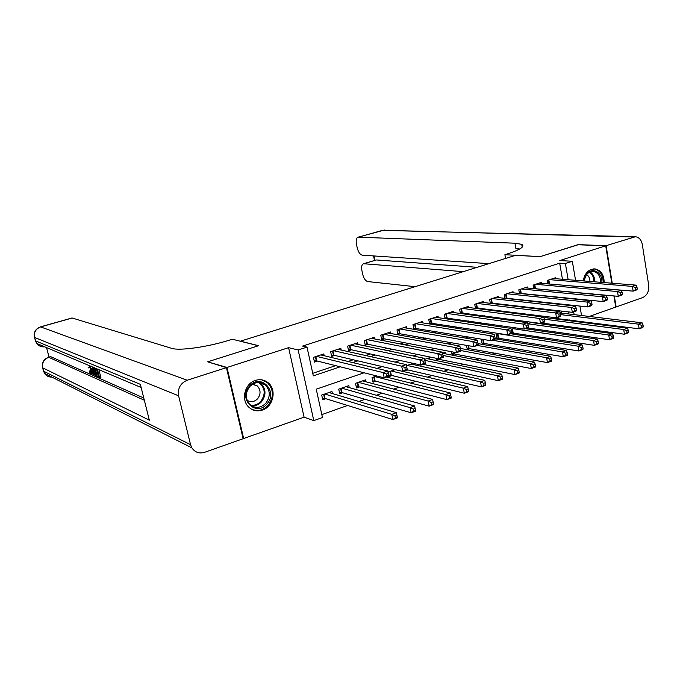 <?xml version="1.0" encoding="UTF-8"?>
<svg xmlns="http://www.w3.org/2000/svg" width="683" height="683" viewBox="0 0 683 683"><rect width="100%" height="100%" fill="white"/><g stroke="black" fill="none" stroke-linecap="round" stroke-linejoin="round"><path stroke-width="1.02" d="M262.315 410.099C273.379 406.803 277.008 389.506 268.077 382.693C264.355 379.757 260.155 378.988 255.476 380.388C244.932 383.385 240.698 399.538 248.544 406.923C252.471 410.654 257.064 411.712 262.315 410.099M604.165 282.583C604.088 274.993 601.151 270.451 595.363 268.965L591.529 269.315C586.996 271.125 584.238 274.984 583.248 280.909M364.073 372.79L316.238 389.19L322.461 417.526L313.787 420.617L298.155 349.969L307 347.109L313.318 375.872L340.254 366.797M243.011 438.238L243.66 438.52L304.089 417.176L313.787 420.617M589.267 316.442L615.733 307.094L613.906 295.91M321.821 414.607L347.579 405.471M358.874 401.467L364.987 399.29M376.401 395.244L382.139 393.212M393.656 389.122L399.026 387.218M410.654 383.095L415.665 381.31M427.387 377.153L432.057 375.496M443.882 371.304L448.21 369.768M460.12 365.542L464.124 364.116M476.128 359.856L479.816 358.549M491.897 354.264L495.269 353.068M507.443 348.748L510.517 347.656M522.76 343.31L525.534 342.328M537.854 337.957L540.347 337.069M552.735 332.672L554.955 331.887M567.411 327.473L569.357 326.781M208.272 362.016L226.987 367.463L243.66 438.52M611.823 283.189L605.71 245.803L559.812 260.547L572.32 261.273L575.556 280.295M208.187 361.649L258.601 345.7L240.459 341.167L515.537 255.331L540.082 256.663L577.733 244.753L605.71 245.803M324.177 355.741L323.785 353.939L313.437 357.346L314.47 362.084L317.501 361.085M341.21 350.055L340.843 348.33L330.64 351.685L331.656 356.398L334.636 355.408M357.986 344.445L357.644 342.806L347.596 346.11L348.586 350.789L351.523 349.816M374.532 338.93L374.199 337.359L364.295 340.621L365.268 345.265L368.163 344.309M390.83 333.5L390.522 331.998L380.755 335.208L381.712 339.827L384.563 338.879M406.897 328.147L406.607 326.705L396.985 329.872L397.916 334.465L400.725 333.535M422.734 322.88L422.461 321.488L412.976 324.613L413.889 329.172L416.656 328.258M438.349 317.689L438.093 316.349L428.736 319.431L429.633 323.964L432.365 323.059M453.751 312.566L453.503 311.286L444.283 314.317L445.128 318.688M468.931 307.529L468.692 306.291L459.608 309.279L460.41 313.488M483.905 302.552L483.684 301.357L474.711 304.311L475.479 308.366M498.675 297.651L498.462 296.499L489.617 299.41L490.343 303.32M513.24 292.819L513.035 291.709L504.319 294.578L505.002 298.351M527.609 288.055L527.413 286.98L518.815 289.805L519.473 293.459M541.781 283.36L541.602 282.31L533.116 285.101L533.739 288.636M554.75 318.859L556.406 318.278M540.56 323.802L542.473 323.136M526.175 328.813L528.352 328.053M511.593 333.902L514.034 333.048M499.299 333.535L496.148 334.627L496.968 338.999L499.521 338.102M482.616 339.314L481.387 339.741L482.215 344.138L484.81 343.233M466.498 345.333L467.266 349.346L469.895 348.432M451.54 351.736L452.103 354.631L454.776 353.7M436.403 358.319L436.727 359.992L439.434 359.045M421.052 365.021L423.878 364.466M405.232 370.536L408.101 369.964M395.124 369.614L388.337 371.962L389.276 376.529L392.102 375.539M376.76 375.974L372.039 377.614L372.995 382.198L375.863 381.199M365.84 381.763L365.448 379.893L355.501 383.334L356.483 387.953L359.386 386.945M349.235 387.611L348.817 385.656L338.717 389.148L339.724 393.801L342.67 392.768M569.596 320.762L569.451 319.943M568.418 313.932L568.06 311.832M566.916 305.173L566.813 304.609M561.733 313.13L561.537 311.977L560 312.507M553.691 317.467L553.913 318.748M547.877 317.971L547.664 316.784L544.001 318.056M531.895 322.248L527.746 323.682M515.725 327.849L511.234 329.402M460.658 348.475L460.103 347.109M445.401 353.82L445.111 352.3L442.516 353.205M429.94 359.241L429.624 357.661L424.63 359.395M413.189 363.356L406.479 365.678M414.018 363.544L414.257 364.748M332.382 393.553L331.938 391.496L321.693 395.047L322.709 399.726L325.706 398.684M562.45 279.253L559.684 263.168L302.56 346.085L307 347.109M312.754 373.319L335.635 365.644M348.074 361.469L353.162 359.762M365.738 355.536L370.417 353.965M383.129 349.696L387.415 348.262M400.264 343.95L404.157 342.644M417.134 338.29L420.651 337.103M433.748 332.715L436.907 331.648M450.114 327.217L452.923 326.278M466.241 321.804L468.7 320.976M482.13 316.468L484.264 315.759M497.787 311.217L499.597 310.611M513.223 306.035L514.709 305.54M528.437 300.93L529.615 300.537M543.429 295.901L544.308 295.602M558.207 290.941L558.805 290.736M555.774 278.724L555.595 277.708L547.22 280.465L547.817 283.88M535.779 288.824L536.368 288.627M521.24 293.639L522.111 293.349M506.504 298.514L507.665 298.13M491.555 303.465L493.024 302.979M476.401 308.477L478.177 307.896M461.025 313.574L463.117 312.882M445.436 318.73L447.852 317.936M304.089 417.176L288.593 347.673L226.987 367.463M288.593 347.673L298.155 349.969M559.684 263.168L565.387 263.518L572.32 261.273M563.808 304.276L562.596 304.695M548.517 309.527L546.989 310.048M532.996 314.846L531.143 315.486M517.244 320.25L515.059 321.001M501.262 325.731L498.727 326.602M485.024 331.298L482.138 332.288M468.547 336.958L465.294 338.068M451.805 342.695L448.176 343.942M434.806 348.526L430.794 349.901M417.544 354.451L413.121 355.963M399.999 360.462L395.175 362.118M382.181 366.575L376.931 368.376M575.308 321.497L575.171 320.668M574.13 314.624L573.66 311.866M572.627 305.805L572.525 305.233M579.927 306.044L581.54 315.512M582.573 321.608L582.71 322.444M568.162 279.706L565.387 263.518M352.752 362.588L357.866 360.863M370.519 356.603L375.215 355.023M388.004 350.712L392.307 349.269M405.215 344.915L409.134 343.6M422.171 339.203L425.714 338.017M438.87 333.586L442.046 332.51M455.322 328.045L458.139 327.089M471.526 322.581L473.993 321.753M487.491 317.211L489.626 316.485M503.217 311.909L505.027 311.303M518.721 306.693L520.215 306.189M533.995 301.544L535.182 301.143M549.047 296.473L549.943 296.174M563.893 291.47L564.491 291.274M266.831 381.78L266.942 382.232M637.273 288.977L636.974 287.073L635.497 287.586L635.805 289.49L637.273 288.977L636.829 289.865L633.15 291.146L632.39 286.399L549.67 279.663M635.497 287.586L632.39 286.399L636.078 285.127L553.162 278.51M635.805 289.49L633.15 291.146L548.389 283.932M636.974 287.073L636.078 285.127M643.284 326.696L642.985 324.826L641.525 325.364L641.824 327.234L643.284 326.696L642.823 327.481L639.177 328.822L638.426 324.143L642.08 322.803L560.162 312.942M553.819 318.184L639.177 328.822L641.824 327.234M560.581 314.615L638.426 324.143L641.525 325.364M642.08 322.803L642.985 324.826M583.769 280.952L586.688 274.02C592.332 266.626 602.713 272.457 601.851 282.395M600.613 282.301C600.502 276.308 598.163 272.713 593.587 271.527C590.949 271.219 588.609 272.244 586.569 274.592L583.88 280.961M589.933 281.447C589.916 278.254 588.797 275.966 586.577 274.583M603.174 282.506C603.098 274.976 600.186 270.468 594.441 268.991L593.518 268.914M592.665 293.921L590.547 293.724M249.611 385.938C260.863 372.773 278.673 391.871 266.814 404.097C255.809 417.373 237.547 398.385 249.611 385.938M265.772 403.286C270.57 396.652 270.408 390.531 265.277 384.922C260.052 381.225 254.913 381.746 249.85 386.484C245.206 392.699 245.137 398.641 249.654 404.302C255.007 408.656 260.385 408.314 265.772 403.286M247.084 400.264C250.746 402.509 254.247 402.022 257.576 398.812C260.949 394.185 260.846 389.891 257.286 385.929L252.701 384.128M251.293 409.083C257.397 411.755 262.998 410.543 268.077 405.437C274.054 397.139 273.815 389.515 267.36 382.565L261.478 379.799M578.142 244.762L540.21 256.62L504.899 254.708L507.102 254.025C520.352 249.713 525.218 246.478 521.718 244.335L514.939 243.199L358.157 237.155C356.355 237.855 355.792 240.203 356.458 244.198L357.192 247.741C358.31 252.112 360.001 254.588 362.272 255.169L488.874 263.647M505.582 258.439L504.899 254.708M614.324 295.952L616.126 306.957L642.72 297.566C647.185 295.372 649.174 291.257 648.696 285.212L642.293 244.429C641.363 239.861 639.083 237.291 635.463 236.719L606.103 245.684L578.125 244.625M612.241 283.223L606.103 245.684M463.236 271.655L363.561 263.723C361.811 264.398 361.264 266.677 361.913 270.553L362.639 274.062C363.749 278.399 365.439 280.901 367.719 281.567L415.102 286.672M375.855 260.095L364.03 263.698M477.118 267.318L376.606 259.984M519.729 248.988L515.913 248.629L514.939 243.199M92.615 373.328L90.856 374.19L89.157 371.108L90.694 370.698M94.903 374.856L93.264 375.155L89.96 365.9M98.864 369.657L100.913 377.614L99.675 377.998L97.72 377.127L97.447 376.068L98.736 375.71M46.538 347.587L49.065 357.089M50.397 356.705L48.749 357.32L144.335 400.238M143.78 398.027L50.798 356.714M96.508 369.332L97.199 371.996M97.618 373.61L98.19 375.838M266.618 381.643L266.72 382.07M226.432 367.642L207.649 361.819L258.43 345.76L232.391 339.238L229.573 340.108C207.547 347.066 179.194 351.019 171.621 348.33L72.193 318.013L40.656 326.918L187.193 380.243L226.432 367.642L243.122 438.717L204.661 452.3C199.248 453.871 194.979 452.385 191.855 447.852L44.549 373.388L43.575 371.176L190.557 444.676L191.855 447.852M187.193 380.243C180.414 383.197 177.546 388.379 178.596 395.799L190.557 444.676M43.37 370.673L42.679 367.821L149.338 420.173L140.348 384.35L35.448 340.817L34.543 337.428C33.723 332.331 35.764 328.83 40.656 326.918L40.451 326.884C35.542 328.788 33.544 332.288 34.466 337.385L34.363 337.001M97.447 376.068L99.009 376.751L98.275 373.9L96.824 373.268L96.542 372.201L97.993 372.824L97.165 369.605M96.542 372.201L97.737 371.834M97.362 369.025L99.675 377.998M94.826 367.958L97.123 376.862L95.108 375.274L93.708 371.339L93.255 367.292M93.597 368.675L95.407 375.001L96.465 375.633L94.63 368.53M97.123 376.862L97.618 376.717M94.1 371.518L95.304 371.151M95.407 375.001L96.235 374.745M95.91 375.385L96.363 375.249M92.29 368.368L91.274 368.675L92.418 369.161M92.444 366.95L93.699 375.343M92.956 372.585L92.572 370.177L91.659 369.776L93.212 374.199L92.956 372.585M88.141 367.437L88.594 367.898L89.755 367.539M89.456 370.997L90.899 373.063M90.6 373.149L90.515 369.973M89.157 365.567L90.89 370.135L91.411 369.973M90.89 370.135C91.522 372.577 91.582 373.942 91.052 374.233M622.426 294.142L622.119 292.23L620.616 292.751L620.932 294.663L622.426 294.142L622.017 295.022L618.286 296.328L617.509 291.547L535.6 284.29M620.616 292.751L617.509 291.547L621.248 290.258L539.135 283.129M620.932 294.663L618.286 296.328L533.73 288.602M622.119 292.23L621.248 290.258M607.358 299.385L607.042 297.464L605.522 297.993L605.838 299.914L607.358 299.385L606.991 300.255L603.191 301.579L602.397 296.772L521.325 288.977M605.522 297.993L602.397 296.772L606.197 295.457L524.911 287.799M605.838 299.914L603.191 301.579L519.447 293.314M607.042 297.464L606.197 295.457M592.059 304.712L591.734 302.774L590.189 303.312L590.513 305.25L592.059 304.712L591.726 305.574L587.875 306.915L587.064 302.074L506.863 293.733M590.189 303.312L587.064 302.074L590.915 300.742L510.5 292.537M590.513 305.25L587.875 306.915L504.959 298.087M591.734 302.774L590.915 300.742M576.52 310.116L576.187 308.161L574.625 308.707L574.958 310.663L576.52 310.116L576.239 310.97L572.328 312.336L571.492 307.461L492.204 298.556M574.625 308.707L571.492 307.461L575.41 306.104L495.892 297.344M574.958 310.663L572.328 312.336L490.266 302.928M576.187 308.161L575.41 306.104M628.582 332.109L628.275 330.222L626.789 330.768L627.096 332.655L628.582 332.109L628.155 332.877L624.458 334.243L623.69 329.53L627.395 328.173L545.213 317.629M541.636 323.025L624.458 334.243L627.096 332.655M544.385 319.192L623.69 329.53L626.789 330.768M627.395 328.173L628.275 330.222M613.65 337.607L613.343 335.703L611.831 336.258L612.147 338.153L613.65 337.607L613.274 338.367L609.518 339.75L608.732 335.003L612.489 333.628L531.126 322.513M527.524 327.934L609.518 339.75L612.147 338.153M527.771 323.768L608.732 335.003L611.831 336.258M612.489 333.628L613.343 335.703M598.504 343.173L598.188 341.269L596.66 341.824L596.976 343.737L598.504 343.173L598.163 343.925L594.347 345.333L593.544 340.561L597.36 339.161L525.355 328.694M511.909 332.903L594.347 345.333L596.976 343.737M513.24 328.702L593.544 340.561L596.66 341.824M597.36 339.161L598.188 341.269M583.128 348.834L582.795 346.913L581.25 347.485L581.575 349.406L583.128 348.834L582.821 349.576L578.953 351.002L578.134 346.196L582.001 344.778L510.773 333.774M496.772 337.957L578.953 351.002L581.575 349.406M498.718 333.739L578.134 346.196L581.25 347.485M582.001 344.778L582.795 346.913M560.752 315.606L560.41 313.642L558.822 314.189L559.164 316.152L560.752 315.606L560.504 316.451L556.534 317.834L555.68 312.925L477.34 303.448M558.822 314.189L555.68 312.925L559.659 311.55L481.071 302.219M559.164 316.152L556.534 317.834L475.377 307.828M560.41 313.642L559.659 311.55M567.513 354.579L567.18 352.641L565.601 353.222L565.942 355.16L567.513 354.579L567.257 355.314L563.321 356.757L562.485 351.924L566.412 350.481L495.141 338.777M482.019 343.071L563.321 356.757L565.942 355.16M492.272 340.219L562.485 351.924L565.601 353.222M566.412 350.481L567.18 352.641M544.735 321.172L544.385 319.2L542.772 319.764L543.122 321.736L544.735 321.172L544.539 322.009L540.509 323.418L539.63 318.483L462.263 308.4M542.772 319.764L539.63 318.483L543.668 317.083L466.054 307.154M543.122 321.736L540.509 323.418L460.274 312.805M544.385 319.2L543.668 317.083M551.659 360.411L551.318 358.464L549.721 359.053L550.063 361L551.659 360.411L551.446 361.136L547.459 362.605L546.588 357.73L550.583 356.27L477.98 343.609M467.061 348.262L547.459 362.605L550.063 361M477.229 345.453L546.588 357.73L549.721 359.053M550.583 356.27L551.318 358.464M528.471 326.833L528.113 324.843L526.473 325.415L526.832 327.405L528.471 326.833L528.318 327.661L524.22 329.086L523.323 324.118L446.981 313.429M526.473 325.415L523.323 324.118L527.43 322.7L450.823 312.165M526.832 327.405L524.22 329.086L444.966 317.843M528.113 324.843L527.43 322.7M535.566 366.336L535.216 364.372L533.585 364.97L533.944 366.933L535.566 366.336L535.395 367.044L531.34 368.538L530.46 363.638L534.516 362.152L460.419 348.432M451.89 353.512L531.34 368.538L533.944 366.933M460.803 350.55L530.46 363.638L533.585 364.97M534.516 362.152L535.216 364.372M511.951 332.587L511.584 330.581L509.919 331.161L510.286 333.159L511.951 332.587L511.84 333.398L507.682 334.849L506.769 329.846L431.477 318.526M509.919 331.161L506.769 329.846L510.935 328.403L435.37 317.245M510.286 333.159L507.682 334.849L429.436 322.957M511.584 330.581L510.935 328.403M519.217 372.355L518.858 370.374L517.21 370.98L517.569 372.961L519.217 372.355L519.089 373.046L514.973 374.566L514.068 369.631L518.192 368.12L442.524 353.256M436.505 358.848L514.973 374.566L517.569 372.961M442.985 355.45L514.068 369.631L517.21 370.98M518.192 368.12L518.858 370.374M495.166 338.426L494.791 336.403L493.1 336.992L493.476 339.016L495.166 338.426L495.107 339.229L490.889 340.697L489.942 335.66L415.751 323.699M493.1 336.992L489.942 335.66L494.176 334.2L419.704 322.402M493.476 339.016L490.889 340.697L413.676 328.147M494.791 336.403L494.176 334.2M502.611 378.467L502.244 376.478L500.562 377.093L500.938 379.082L502.611 378.467L502.534 379.142L498.351 380.687L497.42 375.718L501.612 374.19L426.892 358.609M423.127 364.304L498.351 380.687L500.938 379.082M424.826 360.359L497.42 375.718L500.562 377.093M501.612 374.19L502.244 376.478M478.117 344.352L477.733 342.328L476.017 342.917L476.401 344.958L478.117 344.352L478.109 345.146L473.823 346.648L472.858 341.568L399.794 328.941M476.017 342.917L472.858 341.568L477.152 340.083L403.807 327.627M476.401 344.958L473.823 346.648L397.702 333.406M477.733 342.328L477.152 340.083M485.741 384.674L485.365 382.668L483.658 383.291L484.042 385.297L485.741 384.674L485.715 385.34L481.464 386.902L480.516 381.899L484.768 380.346L411.157 364.065M407.111 369.068L406.684 366.976L404.848 367.608L405.275 369.699L407.111 369.068L407.316 369.81L402.739 371.407L401.681 366.182L406.265 364.602L407.316 369.81L481.464 386.902L484.042 385.297M407.188 365.439L480.516 381.899L483.658 383.291M484.768 380.346L485.365 382.668M460.794 350.388L460.402 348.339L458.652 348.945L459.044 350.994L460.794 350.388L460.837 351.164L456.475 352.684L455.493 347.579L383.615 334.269M458.652 348.945L455.493 347.579L459.855 346.068L387.679 332.928M459.044 350.994L456.475 352.684L383.786 338.734L381.481 338.742M460.402 348.339L459.855 346.068M468.606 390.975L468.214 388.96L466.489 389.6L466.873 391.615L468.606 390.975L468.623 391.632L464.312 393.22L463.339 388.183L467.659 386.604L402.808 371.381M389.02 375.291L391.316 375.351L464.312 393.22L466.873 391.615M391.163 370.989L463.339 388.183L466.489 389.6M467.659 386.604L468.214 388.96M443.19 356.509L442.789 354.451L441.013 355.066L441.414 357.124L443.19 356.509L443.284 357.277L438.853 358.823L437.846 353.674L367.198 339.664M441.013 355.066L437.846 353.674L442.285 352.146L371.321 338.307M441.414 357.124L438.853 358.823L367.403 344.155L365.038 344.147M442.789 354.451L442.285 352.146M451.19 397.386L450.797 395.355L449.038 396.003L449.431 398.035L451.19 397.386L451.267 398.027L446.878 399.64L445.879 394.569L450.276 392.964L386.476 377.067M372.73 380.926L375.095 381.003L446.878 399.64L449.431 398.035M374.907 376.615L445.879 394.569L449.038 396.003M450.276 392.964L450.797 395.355M423.076 361.29L423.494 363.365L425.296 362.733L424.886 360.658L423.076 361.29L419.908 359.881L424.416 358.319L425.449 363.493L420.941 365.064L419.908 359.881L350.533 345.146M354.725 343.762L424.416 358.319L424.886 360.658M423.494 363.365L420.941 365.064L350.78 349.653L348.339 349.645M425.296 362.733L425.449 363.493M433.09 401.852L431.297 402.509L431.707 404.558L433.492 403.901L432.604 399.427L433.62 404.524L429.163 406.163L428.147 401.058L432.604 399.427L362.553 380.892M356.202 386.646L358.635 386.732L429.163 406.163L431.707 404.558M358.413 382.326L428.147 401.058L431.297 402.509M433.62 404.524L433.492 403.901M404.848 367.608L401.681 366.182L333.628 350.703M337.872 349.303L406.265 364.602L406.684 366.976M405.275 369.699L402.739 371.407L333.902 355.237L331.4 355.211M415.093 408.46L413.275 409.126L413.693 411.183L415.512 410.517L414.649 406.001L415.691 411.132L411.166 412.797L410.116 407.657L414.649 406.001L345.88 386.672M339.434 392.452L341.935 392.554L411.166 412.797L413.693 411.183M341.671 388.123L410.116 407.657L413.275 409.126M415.691 411.132L415.512 410.517M386.313 374.045L386.749 376.145L388.618 375.496L388.183 373.396L386.313 374.045L383.146 372.594L387.807 370.98L388.883 376.231L384.23 377.853L383.146 372.594L316.468 356.347M320.779 354.929L387.807 370.98L388.183 373.396M386.749 376.145L384.23 377.853L316.784 360.906L314.206 360.863M388.618 375.496L388.883 376.231M396.797 415.17L394.953 415.845L395.38 417.919L397.224 417.245L396.396 412.677L397.463 417.842L392.862 419.533L391.786 414.359L396.396 412.677L328.958 392.529M322.41 398.343L324.988 398.454L392.862 419.533L395.38 417.919M324.69 394.006L391.786 414.359L394.953 415.845M397.463 417.842L397.224 417.245M548.833 279.936L549.525 283.897M548.347 280.098L549.004 283.897M554.989 318.15L554.895 317.621M555.51 318.167L555.424 317.689M590.069 271.962C593.194 273.994 594.731 277.281 594.68 281.823M593.851 281.755C593.894 277.392 592.409 274.224 589.42 272.261M265.277 384.922L259.497 382.489L261.017 383.564C266.122 389.131 266.285 395.209 261.521 401.783C258.644 404.823 255.28 406.137 251.429 405.745M250.533 405.096C254.46 405.719 257.901 404.473 260.863 401.373C265.969 393.767 265.149 387.466 258.413 382.454M633.115 237.001L382.856 230.256L358.541 237.121M373.985 255.954L374.89 260.385M382.19 230.367L634.849 236.702M178.596 395.799L34.466 337.385L36.677 343.429C38.683 346.033 41.356 347.16 44.677 346.802M51.874 377.093C48.732 377.161 46.29 375.932 44.549 373.388L42.679 367.821C41.876 362.775 43.9 359.275 48.749 357.32L48.493 357.26C43.635 359.215 41.672 362.716 42.594 367.77L42.483 367.317M35.268 340.39L36.677 343.429L141.133 387.492M534.772 284.563L535.472 288.55M534.285 284.717L534.96 288.542M520.514 289.25L521.231 293.263M520.028 289.404L520.719 293.255M506.06 293.997L506.795 298.036M505.582 294.16L506.291 298.027M491.41 298.821L492.161 302.876M490.932 298.975L491.658 302.868M512.651 332.886L511.968 329.146M513.164 332.911L512.446 328.984M498.155 337.931L497.463 334.175M498.667 337.965L497.933 334.004M476.555 303.704L477.323 307.785M476.085 303.858L476.819 307.768M483.462 343.054L482.761 339.34M483.965 343.088L483.274 339.425M461.495 308.656L462.28 312.763M461.025 308.81L461.785 312.746M468.555 348.245L468.06 345.607M469.059 348.279L468.564 345.7M446.221 313.676L447.024 317.808M445.76 313.83L446.528 317.791M453.452 353.504L453.17 352.052M453.947 353.538L453.674 352.146M430.734 318.773L431.554 322.931M430.273 318.918L431.058 322.905M415.025 323.938L415.853 328.122M414.572 324.084L415.366 328.096M399.085 329.18L399.939 333.389M398.633 329.326L399.453 333.364M382.915 334.499L383.786 338.734M382.471 334.644L383.308 338.7M390.838 375.3L390.036 371.373M391.316 375.351L390.471 371.228M366.515 339.886L367.403 344.155M366.079 340.032L366.933 344.121M374.625 380.952L373.797 376.999M375.095 381.003L374.233 376.854M349.867 345.359L350.78 349.653M349.44 345.504L350.311 349.619M358.165 386.68L357.32 382.702M358.635 386.732L357.747 382.557M332.98 350.917L333.902 355.237M332.553 351.053L333.441 355.194M341.474 392.494L340.612 388.49M341.935 392.554L341.03 388.345M315.836 356.552L316.784 360.906M315.409 356.697L316.323 360.863M324.527 398.394L323.648 394.373M324.988 398.454L324.058 394.228M595.363 268.965L594.125 268.88M592.579 271.458L593.587 271.527M257.286 385.929L252.386 384.324M522.222 247.161L521.718 244.335M376.137 260.018L363.561 263.723M384.384 230.043L358.157 237.155M373.575 255.92L374.506 260.496M50.533 356.663L48.493 357.26M71.963 317.988L40.451 326.884"/></g></svg>
